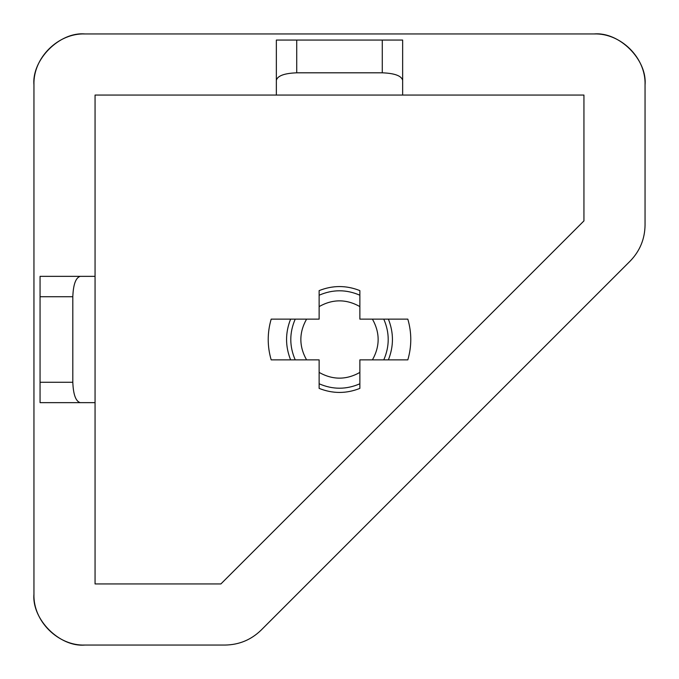 <?xml version="1.0" encoding="UTF-8"?>
<svg xmlns="http://www.w3.org/2000/svg" width="679" height="679" viewBox="0 0 679 679"><rect width="100%" height="100%" fill="white"/><g stroke="black" fill="none" stroke-linecap="round" stroke-linejoin="round"><path stroke-width="1.02" d="M359.87 306.577L359.87 290.612C346.29 285.214 332.71 285.214 319.13 290.612L319.13 319.13L290.612 319.13C285.214 332.71 285.214 346.29 290.612 359.87L319.13 359.87L319.13 388.388C332.71 393.786 346.29 393.786 359.87 388.388L359.87 359.87L388.388 359.87C393.786 346.29 393.786 332.71 388.388 319.13L359.87 319.13L359.87 306.577C346.29 298.947 332.71 298.947 319.13 306.577M388.388 359.87L407.824 359.87C411.771 346.29 411.771 332.71 407.824 319.13L388.388 319.13M290.612 319.13L271.176 319.13C267.229 332.71 267.229 346.29 271.176 359.87L290.612 359.87M630.137 261.118C639.856 251.086 644.829 239.084 645.05 225.114C644.829 239.084 639.856 251.086 630.137 261.118L261.118 630.137C251.086 639.856 239.084 644.829 225.114 645.05C239.084 644.829 251.086 639.856 261.118 630.137M645.05 225.114L645.05 84.875C647.325 59.676 619.324 31.675 594.125 33.95C619.324 31.675 647.325 59.676 645.05 84.875C646.009 57.375 620.343 32.948 594.125 33.95L84.875 33.95C59.676 31.675 31.675 59.676 33.95 84.875C31.675 59.676 59.676 31.675 84.875 33.95C58.657 32.948 32.991 57.375 33.95 84.875L33.95 594.125C31.675 619.324 59.676 647.325 84.875 645.05C59.676 647.325 31.675 619.324 33.95 594.125C32.991 621.625 58.657 646.052 84.875 645.05L225.114 645.05M402.647 80.232L402.647 40.061L276.353 40.061L276.353 80.232C277.652 75.759 284.442 73.29 296.723 72.814L382.277 72.814C394.558 73.29 401.348 75.759 402.647 80.232L402.647 95.06L583.94 95.06L583.94 220.896L220.896 583.94L95.06 583.94L95.06 402.647L80.232 402.647C75.759 401.348 73.29 394.558 72.814 382.277L72.814 296.723C73.29 284.442 75.759 277.652 80.232 276.353L40.061 276.353L40.061 402.647L80.232 402.647M80.232 276.353L95.06 276.353L95.06 95.06L276.353 95.06L276.353 80.232M402.647 95.06L276.353 95.06M95.06 276.353L95.06 402.647M359.87 295.221C346.29 289.313 332.71 289.313 319.13 295.221M383.779 359.87C389.687 346.29 389.687 332.71 383.779 319.13M372.423 319.13C380.053 332.71 380.053 346.29 372.423 359.87M319.13 383.779C332.71 389.687 346.29 389.687 359.87 383.779M359.87 372.423C346.29 380.053 332.71 380.053 319.13 372.423M295.221 319.13C289.313 332.71 289.313 346.29 295.221 359.87M306.577 359.87C298.947 346.29 298.947 332.71 306.577 319.13M296.723 72.814L296.723 40.061M382.277 40.061L382.277 72.814M40.061 296.723L72.814 296.723M72.814 382.277L40.061 382.277"/></g></svg>
